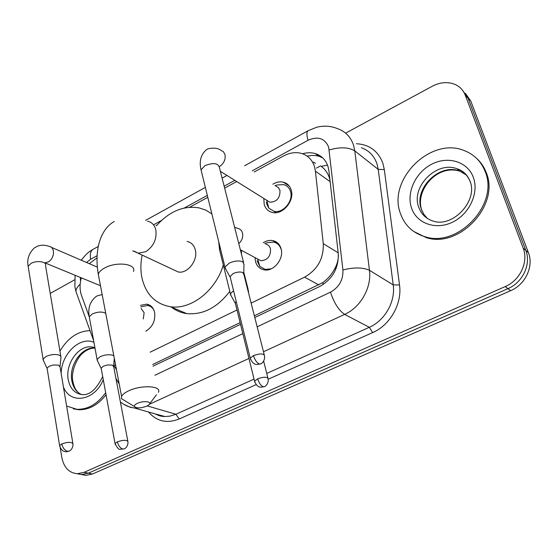 <?xml version="1.0" encoding="UTF-8"?>
<svg xmlns="http://www.w3.org/2000/svg" width="558" height="558" viewBox="0 0 558 558"><rect width="100%" height="100%" fill="white"/><g stroke="black" fill="none" stroke-linecap="round" stroke-linejoin="round"><path stroke-width="0.84" d="M140.477 305.365L146.67 304.166C150.793 304.905 153.436 307.653 154.615 312.417C155.57 320.704 152.634 326.967 145.798 331.194M263.257 242.709C266.438 240.693 269.647 239.989 272.89 240.603C276.998 241.579 279.725 244.271 281.058 248.673C284.294 258.793 273.532 272.074 263.997 269.828C259.665 268.886 256.84 266.131 255.515 261.549L255.048 257.636M272.876 184.203C276.447 182.041 279.983 181.378 283.485 182.208C287.349 183.31 289.923 185.926 291.206 190.062C294.833 200.852 282.425 215.402 272.248 212.438C268.154 211.363 265.469 208.664 264.192 204.347L263.808 198.453M329.966 180.15L329.227 177.332C327.616 172.778 324.958 169.123 321.248 166.368L327.497 165.098M251.135 303.12L304.577 277.159C317.558 269.674 323.793 258.507 323.277 243.665L315.423 171.18L314.545 166.786C312.32 159.888 307.981 155.438 301.536 153.429C295.67 151.853 289.658 152.711 283.485 155.989L254.169 172.004M254.357 315.807L322.768 282.62C327.755 279.035 331.724 274.445 334.688 268.851C337.144 264.415 338.371 259.826 338.378 255.076M152.669 364.527L240.114 322.629M150.123 352.182L236.99 309.99M113.79 364.841L115.632 365.281M81.342 277.842C79.599 284.217 79.654 290.097 81.517 295.482L89.259 316.832M96.973 257.866L89.28 263.669M236.718 181.538L224.644 188.13M207.799 197.33L189.636 207.255M157.042 225.055L156.094 225.571M345.625 133.146L432.157 86.316C440.255 82.124 447.928 81.517 455.175 84.488C459.959 86.692 463.328 90.277 465.281 95.237L523.174 248.115C528.761 261.807 520.07 280.395 505.185 286.582L84.091 472.326L88.324 473.163L81.642 474.558L77.15 473.728L81.642 474.558L88.324 473.163L507.926 288.646L88.324 473.163L92.509 473.993L85.848 475.381L81.377 474.551M523.174 248.115L525.81 250.396C531.383 264.032 522.741 282.508 507.926 288.646C522.741 282.508 531.383 264.032 525.81 250.396L468.057 98.18L525.81 250.396L528.419 252.655C533.978 266.222 525.385 284.601 510.64 290.69L92.509 473.993M462.631 90.403L468.057 98.18L462.631 90.403M465.4 93.353L470.799 101.089L528.419 252.655M254.79 317.523L319.727 286.47C332.638 279.126 338.811 268.098 338.239 253.388L328.934 171.006L328.041 166.675C325.844 159.972 321.596 155.605 315.298 153.583C311.266 152.411 307.039 152.474 302.596 153.771M307.172 156.149L311.476 155.452L315.689 155.563L318.897 156.24L322.719 157.872M50.22 293.417L74.577 279.851M84.091 472.326L77.402 473.735C69.066 472.968 63.87 467.541 61.812 457.462L60.264 447.907M153.011 366.194L240.533 324.337M113.755 365.35L116.476 369.696M400.372 213.33C387.392 179.725 430.671 136.312 464.416 150.653C474.265 154.524 481.177 161.478 485.146 171.515C499.326 204.047 458.02 247.961 425.029 236.731C412.76 233.028 404.543 225.23 400.372 213.33M476.999 158.751C481.08 162.531 484.142 167.114 486.185 172.499C500.352 204.981 459.115 248.798 426.166 237.575L413.743 231.479M59.929 351.052C67.902 337.855 77.939 331.047 90.04 330.65M105.678 392.727C97.35 404.111 87.732 409.635 76.816 409.3L66.611 406.036M106.062 394.792C97.887 405.108 88.666 410.088 78.385 409.718L73.37 408.798M137.31 403.385C135.078 404.466 134.108 405.506 134.394 406.51C136.605 408.435 140.728 408.316 146.768 406.14L148.888 404.843C152.99 401.614 143.441 400.372 137.31 403.385M126.241 401.572L121.47 398.684L121.574 396.431C122.46 394.555 124.734 392.741 128.403 390.977C141.028 384.664 162.099 385.759 158.395 392.33M173.392 269.709L178.253 271.983C187.579 273.992 198.209 260.307 195.307 249.907C194.044 245.178 191.31 242.346 187.104 241.426M223.305 264.994C215.827 290.732 190.878 310.004 170.455 306.74C155.382 304.012 145.875 294.394 141.948 277.877C140.47 270.609 140.532 263.013 142.151 255.09M156.442 225.753C169.276 211.356 183.477 205.4 199.06 207.883L205.804 210.136L211.873 213.881M241.3 250.263L241.537 254.462M229.777 291.367C217.355 307.632 203.014 315.047 186.756 313.603C181.008 312.801 175.896 310.653 171.418 307.144M266.389 202.156L266.752 204.109L268.796 208.12L273.832 211.224C282.801 213.854 293.724 201.054 290.537 191.547C289.407 187.9 287.133 185.591 283.722 184.621L277.424 184.942L274.975 185.57M266.801 200.322L269.828 202.212C276.852 201.919 280.228 197.957 279.949 190.32L278.407 187.6L275.812 186.121M244.139 264.673L242.695 261.779C238.97 260.349 234.465 260.802 229.178 263.16L224.965 267.052L226.081 269.779M264.213 354.672L243.923 274.655L242.876 272.583C240.177 271.579 236.92 271.92 233.091 273.608L229.938 276.754L224.853 267.554M61.045 357.699L60.787 356.13L58.876 354.986C54.782 354.023 50.478 354.539 45.972 356.52L43.078 359.115L43.705 361.061M72.833 443.191L60.09 367.052L58.513 365.127L53.212 365.002L49.174 366.257L47.067 368.113L47.249 369.236M281.232 249.635C279.976 245.506 277.424 242.981 273.56 242.067L267.08 242.73L264.764 243.56M257.105 260.83L259.847 266.466L265.238 269.43L271.279 268.81M257.663 259.038L260.781 260.705C267.61 260.23 270.839 256.241 270.47 248.742C269.716 246.231 268.168 244.704 265.824 244.16M233.537 290.627L230.377 293.794L231.326 296.124M248.631 291.318L247.536 288.911M236.201 301.404L235.134 303.05L230.28 294.219M154.022 310.401C152.564 307.57 150.395 305.93 147.528 305.484L140.79 306.9M143.273 318.96L144.131 312.738L141.118 308.504M113.832 355.844L112.583 355.202C108.789 354.267 104.653 354.769 100.161 356.702L97.078 359.415L97.713 361.256M127.803 441.022L113.734 366.836L112.381 365.085L107.359 364.967L103.39 366.194L101.144 368.134L101.34 369.208M330.134 181.671L315.423 171.18M315.437 163.438L313.422 162.036M323.354 284.413L322.768 282.62M334.688 268.851L336.062 268.6M338.169 252.781L323.277 243.665M318.799 284.929L304.577 277.159M470.799 101.089L465.281 95.237M510.64 290.69L505.185 286.582M257.154 326.849L330.476 292.148C339.173 287.244 343.316 279.844 342.912 269.939L328.662 147.117C324.756 138.217 317.872 135.943 308.009 140.295L252.3 170.783M308.302 130.621L316.756 127.231C324.003 125.424 330.992 125.927 337.723 128.738C345.472 131.479 350.759 136.975 353.57 145.233L354.797 150.904L378.219 169.381L376.985 163.878C374.188 155.856 368.991 150.472 361.403 147.737M244.599 165.761L308.135 130.712C306.572 131.89 306.53 135.085 308.009 140.295M80.289 277.41L80.603 281.03M77.178 294.938L75.895 291.374C76.041 289.002 77.471 286.603 80.178 284.182M356.416 143.734C369.417 144.508 378.247 151.065 382.907 163.403L384.309 169.576L399.514 284.964C402.311 303.622 390.133 325.147 372.66 332.582L268.203 379.231M256.115 384.629L179.23 418.967C166.982 423.773 156.735 421.45 148.505 412.006M329.248 149.969C340.024 146.838 348.541 147.145 354.797 150.904L369.438 270.281L393.216 284.901L378.219 169.381L384.309 169.576M342.912 269.939C354.197 267.212 363.035 267.331 369.438 270.281C371.844 287.461 360.621 307.374 344.649 314.398L369.319 327.295C384.846 320.634 395.657 301.501 393.216 284.901L399.514 284.964M147.256 405.903L175.896 414.259L254.05 379.119M138.649 407.898L134.513 408.024L130.37 407.354L123.583 404.18M155.591 414.029L165.049 416.526L170.057 416.122L175.896 414.259L179.23 418.967M330.476 292.148C334.109 303.036 338.839 310.45 344.649 314.398L263.474 351.763M248.952 358.452L149.439 404.264M266.745 373.414L369.319 327.295L372.66 332.582M234.82 180.346L224.149 186.191M207.325 195.398L184.224 208.036M161.443 220.501L154.071 224.539M97.05 255.745L90.619 259.261L86.483 262.462M115.945 378.505L119.196 383.946M154.88 375.262L242.828 333.635M93.214 249.259L92.963 249.398C90.57 251.009 89.789 254.295 90.619 259.261M320.592 165.9L316.414 168.125M286.952 183.819L286.373 184.126M427.351 218.422L423.787 214.244L421.367 209.243C413.332 189.002 439.313 162.755 459.659 171.097L457.169 168.837C462.91 170.588 467.13 174.535 469.836 180.687C478.652 200.371 452.887 227.95 433.245 221.121C426.089 218.834 421.248 214.188 418.723 207.185C410.681 186.874 436.761 160.488 457.169 168.837C463.049 171.027 467.269 175.017 469.822 180.799M411.476 207.855C406.224 192.475 415.647 172.269 431.899 164.108C448.06 155.724 467.625 161.618 473.324 177.346C479.266 192.956 469.278 214.335 452.35 222.258C435.498 230.405 416.491 223.346 411.476 207.855M470.234 181.838L470.443 182.438M421.464 209.327C415.459 190.125 436.844 164.233 459.659 171.097L466.6 175.149M102.7 376.566C96.436 389.324 89.608 395.343 82.214 394.625C74.723 393.564 70.064 388.57 68.222 379.642C65.049 363.969 78.748 344.816 91.756 346.943L94.93 347.718M61.136 373.302C61.54 353.793 80.052 336.049 93.939 342.312M81.426 394.534C76.32 392.086 73.126 387.475 71.843 380.709C68.69 365.232 82.075 346.281 95.006 348.115C90.78 348.08 86.797 349.671 83.072 352.9C77.611 356.813 70.587 371.251 72.861 381.316M103.265 379.642C94.965 400.874 70.217 404.913 63.417 386.959M133.32 251.016L138.119 253.206L145.708 251.693C153.583 246.469 156.958 239.215 155.835 229.945C154.601 225.02 151.839 222.112 147.542 221.205M133.488 271.46C136.703 263.794 116.392 261.221 104.569 268.028C101.131 269.926 99.031 271.969 98.271 274.166L99.031 278.156M253.499 355.572C254.762 359.784 256.631 362.567 259.1 363.914L260.523 363.955C260.795 364.186 265.106 361.605 264.576 356.102C264.06 353.416 260.37 353.242 253.499 355.572L250.242 358.152L250.619 359.603M219.496 166.535L219.88 166.305C224.051 163.194 225.753 159.288 224.993 154.594L223.437 151.727L220.759 150.214C217.195 147.117 207.227 147.835 205.818 150.297C200.72 154.964 199.129 161.492 201.04 169.869L201.682 172.464M243.56 262.386L219.503 167.958C218.485 163.096 213.637 162.336 204.96 165.663L201.04 169.869L224.965 267.052M61.819 443.882C62.726 447.83 64.575 450.292 67.358 451.276L69.073 451.122C69.073 451.373 73.077 449.371 72.993 444.168C72.135 441.873 68.411 441.776 61.819 443.882L59.608 445.584L59.783 446.574M45.058 262.832L48.679 261.8C52.236 259.093 53.805 255.501 53.401 251.03C52.864 248.38 51.503 246.852 49.327 246.455C45.296 244.92 41.383 244.816 37.595 246.134L34.191 248.017C28.821 253.416 26.805 259.519 28.158 266.319L28.444 268.119M60.78 356.116L45.512 265.455C47.018 261.562 36.486 260.119 30.885 263.509L28.158 266.319L43.078 359.115M257.684 378.805C258.898 382.83 260.663 385.445 262.999 386.659L264.269 386.68C264.457 386.952 268.733 384.476 268.189 379.119C267.659 376.734 264.157 376.629 257.684 378.805L254.567 381.205L254.887 382.439M238.775 243.623C242.026 240.61 243.274 237.094 242.514 233.077C241.767 230.489 240.198 228.919 237.806 228.382L234.611 227.259M220.326 248.226L219.531 249.649L220.047 251.742M117.41 441.79C118.366 445.626 120.123 448.032 122.683 448.988L124.155 448.883C124.106 449.176 128.18 447.174 127.984 441.957C127.224 439.823 123.702 439.76 117.41 441.79L115.053 443.568L115.234 444.517M105.734 313.338C102.302 311.448 97.81 311.664 92.265 313.98L89.266 316.805L89.559 318.416M283.485 182.208L289.204 186.009M272.89 240.603L278.449 243.79M146.67 304.166L150.681 305.819M85.848 475.381L77.402 473.735M318.897 156.24L315.298 153.583M75.114 275.275L74.863 286.652L75.895 291.374L93.625 340.603M120.388 401.934C124.511 405.254 129.219 407.284 134.513 408.024L164.226 416.484C161.506 416.491 158.542 415.647 155.34 413.952M81.301 260.23C87.585 252.028 90.124 251.239 92.963 249.398L98.194 246.51M226.994 175.463L222.105 178.162M205.358 187.404L145.603 220.361M288.326 184.998L287.97 185.186M421.834 210.422L422.113 211.154M425.029 236.731L426.166 237.575M94.993 348.046L91.756 346.943L94.909 347.592M72.965 381.937C74.088 387.273 76.181 391.067 79.236 393.32M76.816 409.3L78.385 409.718M134.394 406.51L121.47 398.684M114.32 221.442C101.772 228.424 93.8 247.494 98.271 274.166L121.574 396.431M170.455 306.74L186.756 313.603M178.253 271.983L138.119 253.206C134.952 251.414 133.139 250.688 132.685 251.016M149.725 403.727L156.456 394.764M243.797 273.364L243.923 265.19M260.523 363.955L256.582 364.514C256.499 364.36 252.816 364.981 250.242 358.152L230.022 276.405M273.832 211.224L276.161 212.661M266.836 200.364L268.796 208.12M269.828 202.212L220.361 171.32M97.336 267.142L51.413 247.347M60.076 366.215L60.885 358.048M69.073 451.122C66.974 451.764 65.677 451.938 65.167 451.631C65.167 451.471 61.736 452.085 59.608 445.584L47.067 368.113M100.468 285.717L45.072 262.916M47.005 368.357L42.987 359.464M218.722 241.698L219.531 249.649L230.377 293.794M248.436 292.462L248.45 291.757M264.269 386.68L260.621 387.189C260.551 387.036 257.092 387.698 254.567 381.205L235.204 302.75M265.238 269.43L266.305 269.995M257.587 258.996L259.847 266.466M260.781 260.705L240.338 249.74M243.811 272.325L248.129 289.351M267.882 377.899L263.648 361.138M97.078 359.415L89.266 316.805C87.773 308.483 89.873 301.871 95.578 296.975C96.199 296.11 98.396 295.335 102.177 294.659M113.699 366.02L114.285 358.194M124.155 448.883L120.13 449.274C119.007 449.922 117.319 448.018 115.053 443.568L101.144 368.134M101.082 368.364L96.994 359.743"/></g></svg>

